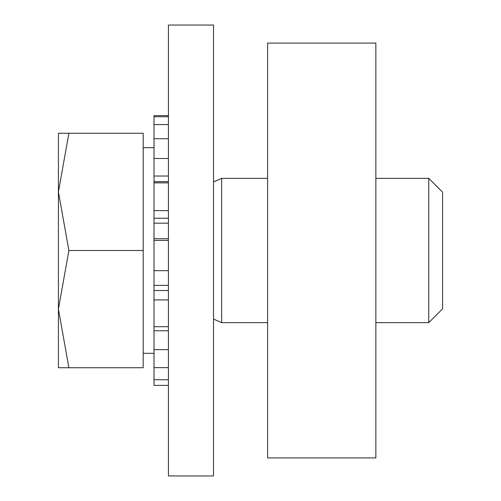 <?xml version="1.0" encoding="UTF-8"?>
<svg xmlns="http://www.w3.org/2000/svg" width="501" height="501" viewBox="0 0 501 501"><rect width="100%" height="100%" fill="white"/><g stroke="black" fill="none" stroke-linecap="round" stroke-linejoin="round"><path stroke-width="0.75" d="M58.417 191.883L58.417 133.266L68.888 133.266L58.417 191.883L58.417 133.266L58.417 191.883L68.888 250.5L58.417 309.117L68.888 367.734L58.417 367.734L58.417 133.266M213.526 181.938L221.642 178.356L221.642 322.644L267.634 322.644M375.85 178.356L428.75 178.356L428.75 322.644L375.85 322.644M428.75 322.644L442.583 308.816L442.583 192.184L428.75 178.356M68.888 133.266L143.186 133.266L143.186 250.5L68.888 250.5M143.186 250.5L143.186 367.734L68.888 367.734M168.436 218.229L154.007 218.229L154.007 223.158L168.436 223.158M154.007 218.229L154.007 210.627L168.436 210.627M168.436 238.726L154.007 238.726L154.007 240.392L168.436 240.392M154.007 238.726L154.007 223.158M168.436 176.026L154.007 176.026L154.007 181.65L168.436 181.65M154.007 176.026L154.007 158.491L168.436 158.491M168.436 182.865L154.007 182.865L154.007 181.65M168.436 138.733L154.007 138.733L154.007 124.58L168.436 124.58M168.436 116.739L154.007 116.739L154.007 115.606L168.436 115.606M168.436 379.758L154.007 379.758L154.007 385.394L168.436 385.394M154.007 379.758L154.007 367.646L168.436 367.646M168.436 349.66L154.007 349.66L154.007 326.702L168.436 326.702M154.007 158.491L154.007 138.733M154.007 124.58L154.007 116.739M154.007 367.646L154.007 349.66M154.007 326.702L154.007 290.505L168.436 290.505M168.436 285.382L154.007 285.382L154.007 290.505M154.007 285.382L154.007 240.392M154.007 210.627L154.007 182.865M154.007 270.659L168.436 270.659M168.436 299.917L154.007 299.917M213.526 475.95L168.436 475.95L168.436 25.05L213.526 25.05L213.526 475.95M267.634 43.086L375.85 43.086L375.85 457.914L267.634 457.914L267.634 43.086M154.007 330.766L168.436 330.766M221.642 178.356L267.634 178.356M143.186 353.305L154.007 353.305M143.186 147.695L154.007 147.695M213.526 319.062L221.642 322.644"/></g></svg>
